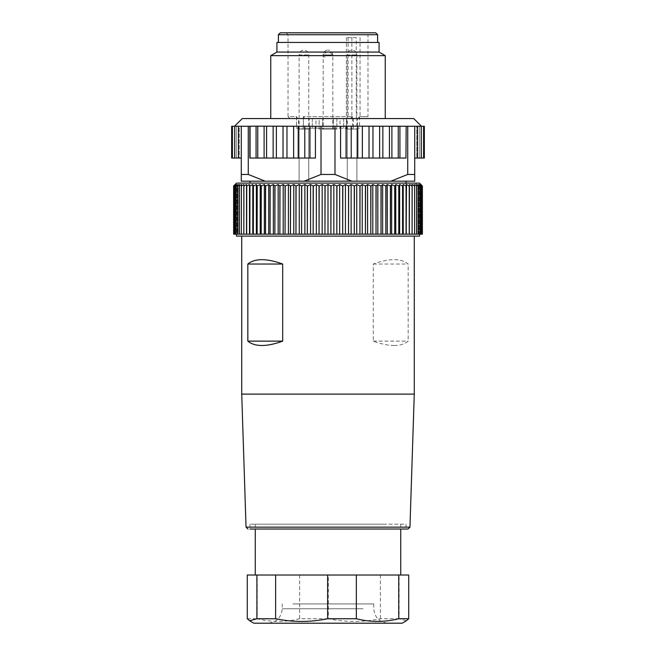 <?xml version="1.0" encoding="UTF-8"?>
<svg xmlns="http://www.w3.org/2000/svg" width="656" height="656" viewBox="0 0 656 656"><rect width="100%" height="100%" fill="white"/><g stroke="black" fill="none" stroke-linecap="round" stroke-linejoin="round"><path stroke-width="0.49" stroke-dasharray="3.28 2.46" d="M325.097 181.179L332.822 181.179L325.097 181.179M299.743 181.179L308.73 181.179L299.743 181.179M347.918 181.179L356.905 181.179L347.918 181.179M321.014 174.439L304.195 181.179L351.805 181.179L334.986 174.439L321.014 174.439L321.014 126.264L315.438 126.264L315.438 158.055L249.838 158.055L315.438 158.055L304.786 158.055L304.786 126.141L315.438 126.264M265.09 181.179L248.271 174.439L241.285 174.439L241.285 181.179L304.195 181.179M249.838 126.264L250.051 158.055L249.838 126.264L248.271 126.264L248.271 174.439M321.014 126.264L334.986 126.264L334.986 174.439M351.805 181.179L390.91 181.179L407.729 174.439L407.729 126.264L406.162 126.264L406.162 158.055L340.562 158.055L406.162 158.055L399.922 158.055L399.922 126.141L406.162 126.264M340.562 126.264L346.056 126.264L346.056 158.055L340.562 158.055L340.562 126.264L334.986 126.264M390.91 181.179L414.715 181.179L414.715 126.264L424.35 126.264M268.214 181.179L249.952 181.179M387.786 181.179L406.048 181.179M231.65 158.055L239.227 158.055L239.227 126.141L238.415 126.264L241.285 126.264L241.285 174.439M241.285 126.264L241.285 158.055L241.285 126.264L248.271 126.264M250.051 126.264L304.786 126.141M250.051 158.055L304.786 158.055M309.944 126.264L309.944 158.055M346.056 126.264L399.922 126.141M407.729 126.264L414.715 126.264L414.715 158.055L414.715 126.264M407.729 174.439L414.715 174.439M346.056 158.055L399.922 158.055M405.949 126.264L405.949 158.055M416.806 126.264L400.176 126.264L417.585 126.264L417.585 158.055L416.773 158.055L416.773 126.141L416.773 158.055L424.35 158.055M268.214 183.106L405.662 183.106L406.048 184.82L405.662 183.106L249.952 183.106M232.404 158.055L232.404 126.264L234.84 126.141L239.03 126.264L238.415 126.264L238.415 158.055L241.285 158.055M239.03 126.264L234.676 126.264L239.227 126.141L239.227 158.055L238.415 158.055M242.244 118.556L413.756 118.556M256.078 158.055L256.078 126.141M257.759 126.264L263.835 126.264L256.152 126.264L257.759 126.264L257.759 158.055M264.106 158.055L264.106 126.141M266.582 126.264L272.855 126.264L264.212 126.264L266.582 126.264L266.582 158.055M273.134 158.055L273.134 126.141M276.373 126.264L282.752 126.264L273.273 126.264L276.373 126.264L276.373 158.055M283.031 158.055L283.031 126.141M286.975 126.264L293.355 126.264L283.203 126.264L286.975 126.264L286.975 158.055M293.642 158.055L293.642 126.141M298.226 126.264L304.507 126.264L293.831 126.264L298.226 126.264L298.226 158.055M351.214 158.055L351.214 126.141M357.774 126.264L351.493 126.264L357.774 126.264L357.774 158.055M362.358 158.055L362.358 126.141M369.025 126.264L362.645 126.264L369.025 126.264L369.025 158.055M372.969 158.055L372.969 126.141M379.627 126.264L373.248 126.264L379.627 126.264L379.627 158.055M382.866 158.055L382.866 126.141M389.418 126.264L383.145 126.264L389.418 126.264L389.418 158.055M391.894 158.055L391.894 126.141M398.241 126.264L392.165 126.264L398.241 126.264L398.241 158.055M414.715 158.055L417.585 158.055M423.596 158.055L421.16 158.055L423.596 158.055L423.596 126.264L421.259 126.264L423.596 126.264M421.324 158.055L419.684 158.055L421.324 158.055L421.324 126.264L416.97 126.264L419.856 126.264M238.415 126.264L239.194 126.264M234.676 158.055L236.316 158.055L234.676 158.055L234.676 126.264L236.242 126.264M419.537 183.106L236.463 183.106M405.662 183.106L417.339 183.106L405.662 183.106M406.048 183.106L406.048 184.82A19.27 19.27 0 0 0 417.339 183.106M284.138 118.556L385.252 118.556L284.138 118.556M421.16 158.055L421.16 126.141L421.16 158.055M419.684 158.055L419.684 126.141L419.684 158.055M236.316 158.055L236.316 126.141L236.316 158.055M234.84 158.055L234.84 126.141L234.84 158.055M232.404 126.264L231.65 126.264M419.758 126.264L421.324 126.264M417.585 126.264L416.97 126.264M236.144 126.264L234.676 126.264M235.02 234.176L233.618 234.176L235.02 234.176L235.02 184.557L233.618 186.001L235.201 184.557L233.987 186.001L235.75 184.557L234.725 186.001L236.668 184.557L235.832 186.001L237.939 184.557L237.3 186.001L239.571 184.557L239.128 186.001L241.547 184.557L241.31 186.001L243.868 184.557L243.835 186.001L246.525 184.557L246.689 186.001L249.493 184.557L249.862 186.001L252.781 184.557L253.347 186.001L256.357 184.557L257.119 186.001L260.219 184.557L261.178 186.001L264.352 184.557L265.5 186.001L268.73 184.557L270.067 186.001L273.347 184.557L274.864 186.001L278.177 184.557L279.866 186.001L283.203 184.557L285.065 186.001L288.41 184.557L290.428 186.001L293.773 184.557L295.946 186.001L299.267 184.557L301.588 186.001L304.876 184.557L307.328 186.001L310.575 184.557L313.158 186.001L316.348 184.557L319.037 186.001L322.162 184.557L324.958 186.001L328 184.557L330.895 186.001L333.838 184.557L336.815 186.001L339.652 184.557L342.694 186.001L345.425 184.557L348.525 186.001L351.124 184.557L354.273 186.001L356.733 184.557L359.914 186.001L362.227 184.557L365.433 186.001L367.59 184.557L370.804 186.001L372.797 184.557L376.003 186.001L377.823 184.557L381.013 186.001L382.653 184.557L385.818 186.001L387.27 184.557L390.5 186.001L391.648 184.557L394.822 186.001L395.781 184.557L398.881 186.001L399.643 184.557L402.653 186.001L403.219 184.557L406.138 186.001L406.507 184.557L409.311 186.001L409.475 184.557L412.165 186.001L412.132 184.557L414.69 186.001L414.453 184.557L416.872 186.001L416.429 184.557L418.7 186.001L418.061 184.557L420.168 186.001L419.332 184.557L421.275 186.001L420.25 184.557L422.013 186.001L420.799 184.557L422.382 186.001L420.98 184.557L420.98 234.176L422.382 234.176L420.98 234.176M270.748 55.645L385.252 55.645M234.725 186.001L234.725 234.176L235.75 234.176L234.003 234.176L235.201 234.176L235.201 184.557L235.201 234.176L233.987 234.176L234.003 186.001L233.987 234.176L235.201 234.176L233.626 234.176L233.626 186.001L233.626 234.176M235.75 234.176L235.75 184.557L235.75 234.176M235.832 186.001L235.832 234.176L236.668 234.176L236.668 184.557L236.668 234.176L235.832 234.176L235.865 186.001M237.3 186.001L237.3 234.176L237.939 234.176L237.939 184.557L237.939 234.176L237.3 234.176L237.349 186.001M239.128 186.001L239.128 234.176L239.571 234.176L239.571 184.557L239.571 234.176L239.128 234.176L239.186 186.001M241.31 186.001L241.31 234.176L241.367 186.001M243.835 186.001L243.835 234.176L243.901 186.001M414.633 186.001L414.633 234.176L412.132 234.176L412.165 186.001M416.814 186.001L416.814 234.176L414.453 234.176L414.69 186.001M418.651 186.001L418.651 234.176L416.429 234.176L416.872 234.176L416.429 234.176L416.429 184.557L416.429 234.176L416.872 234.176L416.872 186.001M420.135 186.001L420.135 234.176L418.061 234.176L418.7 234.176L418.061 234.176L418.061 184.557L418.061 234.176L418.7 234.176L418.7 186.001M421.25 186.001L421.25 234.176L419.332 234.176L420.168 234.176L419.332 234.176L419.332 184.557L419.332 234.176L420.168 234.176L420.168 186.001M422.374 186.001L422.374 234.176L420.25 234.176L421.275 234.176L420.25 234.176L420.25 184.557L420.25 234.176L421.275 234.176L421.275 186.001M420.799 234.176L420.799 184.557L420.799 234.176M422.013 234.176L422.013 186.001L422.013 234.176M412.099 186.001L412.165 234.176M412.099 234.176L409.475 234.176L409.475 184.557M409.475 234.176L409.311 186.001M409.237 186.001L409.311 234.176M409.237 234.176L406.507 234.176L406.507 184.557M406.507 234.176L406.138 186.001M406.056 186.001L406.138 234.176M406.056 234.176L403.219 234.176L403.219 184.557M403.219 234.176L402.653 234.176L402.653 186.001M402.563 186.001L402.653 234.176M402.563 234.176L399.643 234.176L399.643 184.557M399.643 234.176L398.881 234.176L398.881 186.001M398.782 186.001L398.881 234.176M398.782 234.176L395.781 234.176L395.781 184.557M395.781 234.176L394.822 234.176L394.822 186.001M394.715 186.001L394.822 234.176M394.715 234.176L391.648 234.176L391.648 184.557M391.648 234.176L390.5 234.176L390.5 186.001M390.386 186.001L390.5 234.176M390.386 234.176L387.27 234.176L387.27 184.557M387.27 234.176L385.933 234.176L385.933 186.001M385.818 186.001L385.933 234.176M385.818 234.176L382.653 234.176L382.653 184.557M382.653 234.176L381.136 234.176L381.136 186.001M381.013 186.001L381.136 234.176M381.013 234.176L377.823 234.176L377.823 184.557M377.823 234.176L376.134 234.176L376.134 186.001M376.003 186.001L376.134 234.176M376.003 234.176L372.797 234.176L372.797 184.557M372.797 234.176L370.935 234.176L370.935 186.001M370.804 186.001L370.935 234.176M370.804 234.176L367.59 234.176L367.59 184.557M367.59 234.176L365.572 234.176L365.572 186.001M365.433 186.001L365.572 234.176M365.433 234.176L362.227 234.176L362.227 184.557M362.227 234.176L360.054 234.176L360.054 186.001M359.914 186.001L360.054 234.176M359.914 234.176L356.733 234.176L356.733 184.557M356.733 234.176L354.412 234.176L354.412 186.001M354.273 186.001L354.412 234.176M354.273 234.176L351.124 234.176L351.124 184.557M351.124 234.176L348.672 234.176L348.672 186.001M348.525 186.001L348.672 234.176M348.525 234.176L345.425 234.176L345.425 184.557M345.425 234.176L342.842 234.176L342.842 186.001M342.694 186.001L342.842 234.176M342.694 234.176L339.652 234.176L339.652 184.557M339.652 234.176L336.963 234.176L336.963 186.001M336.815 186.001L336.963 234.176M336.815 234.176L333.838 234.176L333.838 184.557M333.838 234.176L331.042 234.176L331.042 186.001M330.895 186.001L331.042 234.176M330.895 234.176L328 234.176L328 184.557M328 234.176L325.105 234.176L325.105 186.001M324.958 186.001L325.105 234.176M324.958 234.176L322.162 234.176L322.162 184.557M322.162 234.176L319.185 234.176L319.185 186.001M319.037 186.001L319.185 234.176M319.037 234.176L316.348 234.176L316.348 184.557M316.348 234.176L313.306 234.176L313.306 186.001M313.158 186.001L313.306 234.176M313.158 234.176L310.575 234.176L310.575 184.557M310.575 234.176L307.475 234.176L307.475 186.001M307.328 186.001L307.475 234.176M307.328 234.176L304.876 234.176L304.876 184.557M304.876 234.176L301.727 234.176L301.727 186.001M301.588 186.001L301.727 234.176M301.588 234.176L299.267 234.176L299.267 184.557M299.267 234.176L296.086 234.176L296.086 186.001M295.946 186.001L296.086 234.176M295.946 234.176L293.773 234.176L293.773 184.557M293.773 234.176L290.567 234.176L290.567 186.001M290.428 186.001L290.567 234.176M290.428 234.176L288.41 234.176L288.41 184.557M288.41 234.176L285.196 234.176L285.196 186.001M285.065 186.001L285.196 234.176M285.065 234.176L283.203 234.176L283.203 184.557M283.203 234.176L279.997 234.176L279.997 186.001M279.866 186.001L279.997 234.176M279.866 234.176L278.177 234.176L278.177 184.557M278.177 234.176L274.987 234.176L274.987 186.001M274.864 186.001L274.987 234.176M274.864 234.176L273.347 234.176L273.347 184.557M273.347 234.176L270.182 234.176L270.182 186.001M270.067 186.001L270.182 234.176M270.067 234.176L268.73 234.176L268.73 184.557M268.73 234.176L265.614 234.176L265.614 186.001M265.5 186.001L265.614 234.176M265.5 234.176L264.352 234.176L264.352 184.557M264.352 234.176L261.285 234.176L261.285 186.001M261.178 186.001L261.285 234.176M261.178 234.176L260.219 234.176L260.219 184.557M260.219 234.176L257.218 234.176L257.218 186.001M257.119 186.001L257.218 234.176M257.119 234.176L256.357 234.176L256.357 184.557M256.357 234.176L253.437 234.176L253.437 186.001M253.347 186.001L253.437 234.176M253.347 234.176L252.781 234.176L252.781 184.557M252.781 234.176L249.944 234.176L249.944 186.001M249.862 186.001L249.944 234.176M249.862 234.176L249.493 184.557M249.493 234.176L246.763 234.176L246.763 186.001M246.689 186.001L246.763 234.176M246.689 234.176L246.525 184.557M246.525 234.176L243.901 234.176M243.835 234.176L241.367 234.176M241.31 234.176L239.186 234.176M239.128 234.176L237.349 234.176M237.3 234.176L235.865 234.176M235.832 234.176L234.75 234.176L234.75 186.001M276.93 52.07L379.07 52.07M419.537 234.176L236.463 234.176L419.537 234.176M276.93 42.435L379.07 42.435M419.537 236.103L236.463 236.103M278.382 42.435L377.618 42.435L278.382 42.435M394.092 236.103L241.728 236.103L394.092 236.103M278.382 34.727L377.618 34.727M241.728 394.117L414.272 394.117M394.092 345.499C400.07 345.474 404.76 344.015 408.171 341.128L408.171 264.048C404.76 261.154 400.07 259.694 394.092 259.669C388.073 259.694 381.144 261.154 373.305 264.048L373.305 341.128C381.144 344.015 388.073 345.474 394.092 345.499M280.309 32.8L375.691 32.8M373.305 341.128L408.171 341.128M373.305 264.048L408.171 264.048M286.09 32.8L369.91 32.8L286.09 32.8L288.017 34.727L367.983 34.727L369.91 32.8M408.032 529.015L249.952 529.015L406.048 529.015L406.048 524.193L249.952 524.193L406.048 524.193M356.274 37.622L346.409 37.622L356.274 37.622L356.274 118.556L343.67 118.556L358.102 118.556L359.472 116.629L367.983 116.629L367.983 34.727L288.017 34.727L288.017 116.629L296.528 116.629L296.528 128.191L312.33 128.191L296.528 128.191L296.528 116.629L288.017 116.629L289.944 118.556L297.898 118.556L289.944 118.556M387.786 529.015L268.214 529.015M359.472 116.629L359.472 128.191L303.334 128.191L359.472 128.191M351.887 37.622L351.887 116.629L303.334 116.629L352.666 116.629L352.666 128.191M303.334 116.629L303.334 128.191L303.334 116.629L304.712 118.556L303.334 116.629M360.062 37.622L360.062 116.629L358.684 118.556L366.056 118.556L367.983 116.629L360.062 116.629M296.528 116.629L297.898 118.556L312.33 118.556L297.898 118.556L296.528 116.629M340.005 128.191L343.67 128.191L340.005 128.191L340.005 118.556L343.67 118.556L340.005 118.556M315.995 128.191L312.33 128.191L315.995 128.191L315.995 118.556L312.33 118.556L315.995 118.556M319.087 128.191L336.913 128.191L319.087 128.191L319.087 129.15L336.913 129.15L336.913 128.191M319.144 118.556L350.509 118.556L319.144 118.556L336.856 118.556L336.856 128.191L336.856 118.556L351.288 118.556L304.712 118.556L319.144 118.556L319.144 128.191L319.144 118.556M352.666 116.629L351.288 118.556M366.056 118.556L358.102 118.556M356.274 118.556L358.684 118.556M350.509 118.556L351.887 116.629M383.727 524.193L255.258 524.193L383.727 524.193M298.611 118.556L309.214 118.556L298.611 118.556L298.611 129.15L309.214 129.15L309.214 118.556M346.524 128.191L346.524 118.556M346.409 37.622L346.409 128.191M353.33 118.556L353.33 128.191M336.913 129.15L319.087 129.15M322.703 118.556L333.297 118.556L322.703 118.556L333.297 118.556L322.703 118.556L322.703 129.15L333.297 129.15L333.297 118.556L333.297 129.15L322.703 129.15L322.703 118.556M346.786 118.556L357.389 118.556L346.786 118.556L346.786 129.15L357.389 129.15L357.389 118.556M383.727 575.025L255.258 575.025L383.727 575.025M309.214 129.15L298.611 129.15M325.097 129.15L330.903 129.15M357.389 129.15L346.786 129.15M333.297 129.15L322.703 129.15L333.297 129.15M408.713 575.025L247.287 575.025M299.743 129.15L308.082 129.15L299.095 129.15L299.095 181.179L299.095 54.965L308.73 54.965L299.095 54.965A4.822 4.822 0 0 1 303.908 50.143A4.822 4.822 0 0 1 308.73 54.965L308.73 181.179L308.73 129.15L308.082 129.15M331.1 129.15L324.9 129.15M347.918 129.15L356.257 129.15L347.27 129.15L347.27 181.179L347.27 54.965L356.905 54.965L347.27 54.965A4.822 4.822 0 0 1 352.092 50.143A4.822 4.822 0 0 1 356.905 54.965L356.905 181.179L356.905 129.15L356.257 129.15M406.269 620.789L399.102 618.747L399.102 575.025M399.102 618.747L380.373 618.747C363.039 622.331 345.704 622.331 328.361 618.747L328.361 575.025M380.373 575.025L380.373 618.747M299.653 575.025L299.653 618.747L328.361 618.747M299.653 618.747C285.499 622.306 271.363 622.306 257.25 618.747L257.25 575.025M247.287 618.747L257.25 618.747M402.194 623.2L384.834 623.2M374.133 623.2L267.779 623.2L374.133 623.2M292.937 603.93L373.764 603.93L292.937 603.93M330.411 181.179L323.178 181.179L330.411 181.179M325.097 56.892L323.187 56.892M332.174 54.965L323.178 54.965L332.174 54.965M409.959 527.145L246.041 527.145M312.33 118.556L312.33 128.191L312.33 118.556M343.67 118.556L343.67 128.191L343.67 118.556M348.098 37.622L348.098 118.556M363.063 608.743L282.236 608.743L363.063 608.743M332.822 129.15L332.822 56.892A4.822 4.822 0 0 0 328 52.07A4.822 4.822 0 0 0 323.178 56.892L323.178 54.965A4.822 4.822 0 0 1 328 50.143A4.822 4.822 0 0 0 323.178 54.965L323.178 129.15M332.822 54.965A4.822 4.822 0 0 0 328 50.143A4.822 4.822 0 0 1 332.822 54.965M249.952 524.193L249.952 529.015M400.742 524.193L400.742 529.015M255.258 524.193L255.258 529.015M282.236 603.93L282.236 608.743C281.375 617.526 276.561 622.339 267.779 623.2M373.764 603.93L373.764 608.743C374.625 617.526 379.439 622.347 388.221 623.2"/><path stroke-width="0.98" d="M390.91 181.179L407.729 174.439L414.715 174.439L414.715 181.179L241.285 181.179L241.285 174.439L248.271 174.439L248.271 126.264L249.838 126.264L249.838 158.055L256.078 158.055L256.078 126.141L249.838 126.264M414.715 174.439L414.715 126.264L407.729 126.264L407.729 174.439M304.195 181.179L321.014 174.439L334.986 174.439L334.986 126.264L340.562 126.264L340.562 158.055L351.214 158.055L351.214 126.141L340.562 126.264M334.986 174.439L351.805 181.179M406.162 126.264L405.949 158.055L406.162 126.264L407.729 126.264M248.271 174.439L265.09 181.179M315.438 126.264L309.944 126.264L309.944 158.055L315.438 158.055L315.438 126.264L321.014 126.264L321.014 174.439M248.271 126.264L241.285 126.264L241.285 174.439M421.464 126.264L413.756 118.556L242.244 118.556L234.536 126.264M423.596 158.055L423.596 126.264L424.35 126.264L424.35 158.055L414.715 158.055M423.596 126.264L414.715 126.264M417.585 126.264L417.585 158.055M405.949 126.264L398.241 126.264L398.241 158.055L351.214 158.055M334.986 126.264L321.014 126.264M405.949 158.055L398.241 158.055M346.056 126.264L346.056 158.055M309.944 126.264L298.226 126.264L298.226 158.055L256.078 158.055M309.944 158.055L298.226 158.055M250.051 126.264L250.051 158.055M241.285 126.264L238.415 126.264L238.415 158.055L231.65 158.055L231.65 126.264L232.404 126.264L232.404 158.055M241.285 158.055L238.415 158.055M236.463 183.106L419.537 183.106L422.382 186.001L420.799 184.557L422.013 186.001L420.25 184.557L421.275 186.001L419.332 184.557L420.168 186.001L418.061 184.557L418.7 186.001L416.429 184.557L416.872 186.001L414.453 184.557L414.69 186.001L412.132 184.557L412.165 186.001L409.475 184.557L409.311 186.001L406.507 184.557L406.138 186.001L403.219 184.557L402.653 186.001L399.643 184.557L398.881 186.001L395.781 184.557L394.822 186.001L391.648 184.557L390.5 186.001L387.27 184.557L385.933 186.001L382.653 184.557L381.136 186.001L377.823 184.557L376.134 186.001L372.797 184.557L370.935 186.001L367.59 184.557L365.572 186.001L362.227 184.557L360.054 186.001L356.733 184.557L354.412 186.001L351.124 184.557L348.672 186.001L345.425 184.557L342.842 186.001L339.652 184.557L336.963 186.001L333.838 184.557L331.042 186.001L328 184.557L325.105 186.001L322.162 184.557L319.185 186.001L316.348 184.557L313.306 186.001L310.575 184.557L307.475 186.001L304.876 184.557L301.727 186.001L299.267 184.557L296.086 186.001L293.773 184.557L290.567 186.001L288.41 184.557L285.196 186.001L283.203 184.557L279.997 186.001L278.177 184.557L274.987 186.001L273.347 184.557L270.182 186.001L268.73 184.557L265.5 186.001L264.352 184.557L261.178 186.001L260.219 184.557L257.119 186.001L256.357 184.557L253.347 186.001L252.781 184.557L249.862 186.001L249.493 184.557L246.689 186.001L246.525 184.557L243.835 186.001L243.868 184.557L241.31 186.001L241.547 184.557L239.128 186.001L239.571 184.557L237.3 186.001L237.939 184.557L235.832 186.001L236.668 184.557L234.725 186.001L235.75 184.557L234.003 186.001L235.201 184.557L233.626 186.001L236.463 183.106M298.226 126.264L256.078 126.141M398.241 126.264L351.214 126.141M421.324 126.264L421.324 158.055M399.922 158.055L399.922 126.141M391.894 158.055L391.894 126.141M389.418 126.264L389.418 158.055M382.866 158.055L382.866 126.141M379.627 126.264L379.627 158.055M372.969 158.055L372.969 126.141M369.025 126.264L369.025 158.055M362.358 158.055L362.358 126.141M357.774 126.264L357.774 158.055M304.786 158.055L304.786 126.141M293.642 158.055L293.642 126.141M286.975 126.264L286.975 158.055M283.031 158.055L283.031 126.141M276.373 126.264L276.373 158.055M273.134 158.055L273.134 126.141M266.582 126.264L266.582 158.055M264.106 158.055L264.106 126.141M257.759 126.264L257.759 158.055M238.415 126.264L234.676 126.264L234.676 158.055M234.676 126.264L232.404 126.264M233.626 186.001L233.626 234.176L233.618 186.001M234.003 186.001L234.003 234.176L233.987 186.001M422.013 186.001L422.013 234.176L421.997 186.001M422.382 186.001L422.382 234.176L422.374 186.001L422.382 234.176L421.25 234.176L421.25 186.001M379.07 52.07L276.93 52.07L276.93 42.435L379.07 42.435L379.07 52.07L385.252 55.645L270.748 55.645L270.748 118.556M385.252 55.645L385.252 118.556M233.626 234.176L234.725 234.176L234.725 186.001M234.75 186.001L234.725 234.176M234.75 234.176L235.832 234.176L235.832 186.001M235.865 186.001L235.832 234.176M235.865 234.176L237.3 234.176L237.3 186.001M237.349 186.001L237.3 234.176M237.349 234.176L239.128 234.176L239.128 186.001M239.186 186.001L239.128 234.176M239.186 234.176L241.31 234.176L241.31 186.001M241.367 186.001L241.31 234.176M241.367 234.176L243.835 234.176L243.835 186.001M243.901 186.001L243.835 234.176M243.901 234.176L246.525 234.176L246.525 184.557M246.525 234.176L246.689 186.001M246.763 186.001L246.689 234.176M246.763 234.176L249.493 234.176L249.493 184.557M249.493 234.176L249.862 186.001M249.944 186.001L249.862 234.176M249.944 234.176L252.781 234.176L252.781 184.557M252.781 234.176L253.347 234.176L253.347 186.001M253.437 186.001L253.347 234.176M253.437 234.176L256.357 234.176L256.357 184.557M256.357 234.176L257.119 234.176L257.119 186.001M257.218 186.001L257.119 234.176M257.218 234.176L260.219 234.176L260.219 184.557M260.219 234.176L261.178 234.176L261.178 186.001M261.285 186.001L261.178 234.176M261.285 234.176L264.352 234.176L264.352 184.557M264.352 234.176L265.5 234.176L265.5 186.001M265.614 186.001L265.5 234.176M265.614 234.176L268.73 234.176L268.73 184.557M268.73 234.176L270.067 234.176L270.067 186.001M270.182 186.001L270.067 234.176M270.182 234.176L273.347 234.176L273.347 184.557M273.347 234.176L274.864 234.176L274.864 186.001M274.987 186.001L274.864 234.176M274.987 234.176L278.177 234.176L278.177 184.557M278.177 234.176L279.866 234.176L279.866 186.001M279.997 186.001L279.866 234.176M279.997 234.176L283.203 234.176L283.203 184.557M283.203 234.176L285.065 234.176L285.065 186.001M285.196 186.001L285.065 234.176M285.196 234.176L288.41 234.176L288.41 184.557M288.41 234.176L290.428 234.176L290.428 186.001M290.567 186.001L290.428 234.176M290.567 234.176L293.773 234.176L293.773 184.557M293.773 234.176L295.946 234.176L295.946 186.001M296.086 186.001L295.946 234.176M296.086 234.176L299.267 234.176L299.267 184.557M299.267 234.176L301.588 234.176L301.588 186.001M301.727 186.001L301.588 234.176M301.727 234.176L304.876 234.176L304.876 184.557M304.876 234.176L307.328 234.176L307.328 186.001M307.475 186.001L307.328 234.176M307.475 234.176L310.575 234.176L310.575 184.557M310.575 234.176L313.158 234.176L313.158 186.001M313.306 186.001L313.158 234.176M313.306 234.176L316.348 234.176L316.348 184.557M316.348 234.176L319.037 234.176L319.037 186.001M319.185 186.001L319.037 234.176M319.185 234.176L322.162 234.176L322.162 184.557M322.162 234.176L324.958 234.176L324.958 186.001M325.105 186.001L324.958 234.176M325.105 234.176L328 234.176L328 184.557M328 234.176L330.895 234.176L330.895 186.001M331.042 186.001L330.895 234.176M331.042 234.176L333.838 234.176L333.838 184.557M333.838 234.176L336.815 234.176L336.815 186.001M336.963 186.001L336.815 234.176M336.963 234.176L339.652 234.176L339.652 184.557M339.652 234.176L342.694 234.176L342.694 186.001M342.842 186.001L342.694 234.176M342.842 234.176L345.425 234.176L345.425 184.557M345.425 234.176L348.525 234.176L348.525 186.001M348.672 186.001L348.525 234.176M348.672 234.176L351.124 234.176L351.124 184.557M351.124 234.176L354.273 234.176L354.273 186.001M354.412 186.001L354.273 234.176M354.412 234.176L356.733 234.176L356.733 184.557M356.733 234.176L359.914 234.176L359.914 186.001M360.054 186.001L359.914 234.176M360.054 234.176L362.227 234.176L362.227 184.557M362.227 234.176L365.433 234.176L365.433 186.001M365.572 186.001L365.433 234.176M365.572 234.176L367.59 234.176L367.59 184.557M367.59 234.176L370.804 234.176L370.804 186.001M370.935 186.001L370.804 234.176M370.935 234.176L372.797 234.176L372.797 184.557M372.797 234.176L376.003 234.176L376.003 186.001M376.134 186.001L376.003 234.176M376.134 234.176L377.823 234.176L377.823 184.557M377.823 234.176L381.013 234.176L381.013 186.001M381.136 186.001L381.013 234.176M381.136 234.176L382.653 234.176L382.653 184.557M382.653 234.176L385.818 234.176L385.818 186.001M385.933 186.001L385.818 234.176M385.933 234.176L387.27 234.176L387.27 184.557M387.27 234.176L390.386 234.176L390.386 186.001M390.5 186.001L390.386 234.176M390.5 234.176L391.648 234.176L391.648 184.557M391.648 234.176L394.715 234.176L394.715 186.001M394.822 186.001L394.715 234.176M394.822 234.176L395.781 234.176L395.781 184.557M395.781 234.176L398.782 234.176L398.782 186.001M398.881 186.001L398.782 234.176M398.881 234.176L399.643 234.176L399.643 184.557M399.643 234.176L402.563 234.176L402.563 186.001M402.653 186.001L402.563 234.176M402.653 234.176L403.219 234.176L403.219 184.557M403.219 234.176L406.056 234.176L406.056 186.001M406.138 186.001L406.056 234.176M406.138 234.176L406.507 184.557M406.507 234.176L409.237 234.176L409.237 186.001M409.311 186.001L409.237 234.176M409.311 234.176L409.475 184.557M409.475 234.176L412.099 234.176L412.099 186.001M412.165 186.001L412.099 234.176M412.165 234.176L414.633 234.176L414.633 186.001M414.69 186.001L414.633 234.176M414.69 234.176L416.814 234.176L416.814 186.001M416.872 186.001L416.814 234.176M416.872 234.176L418.651 234.176L418.651 186.001M418.7 186.001L418.651 234.176M418.7 234.176L420.135 234.176L420.135 186.001M420.168 186.001L420.135 234.176M420.168 234.176L421.25 234.176M421.275 186.001L421.275 234.176M276.93 52.07L270.748 55.645M419.537 234.176L419.537 236.103L236.463 236.103L236.463 234.176M377.618 34.727L278.382 34.727L280.309 32.8L375.691 32.8L377.618 34.727L377.618 42.435M278.382 34.727L278.382 42.435M414.272 236.103L414.272 394.117L241.728 394.117L241.728 236.103M282.695 264.048C274.856 261.154 267.927 259.694 261.908 259.669C255.93 259.694 251.24 261.154 247.829 264.048L247.829 341.128C251.24 344.015 255.93 345.474 261.908 345.499C267.927 345.474 274.856 344.015 282.695 341.128L282.695 264.048L247.829 264.048M247.829 341.128L282.695 341.128M249.952 529.015L408.032 529.015L409.959 527.145L414.272 394.117M275.627 575.025L275.627 618.747L256.898 618.747L249.731 620.789L247.287 618.747L247.287 575.025L408.713 575.025L408.713 618.747L398.75 618.747L398.75 575.025M356.347 575.025L356.347 618.747L327.639 618.747L327.639 575.025M356.347 618.747C370.46 622.306 384.588 622.306 398.75 618.747M408.713 618.747L406.269 620.789M256.898 618.747L256.898 575.025M275.627 618.747C292.961 622.331 310.296 622.331 327.639 618.747M384.834 623.2L253.806 623.2L402.194 623.2L406.294 620.83M241.728 394.117L246.041 527.145L409.959 527.145M249.952 181.179L249.952 183.106M406.048 181.179L406.048 183.106M246.041 527.145L247.968 529.015M400.742 529.015L400.742 575.025M255.258 529.015L255.258 575.025M253.806 623.2L249.706 620.83"/></g></svg>
